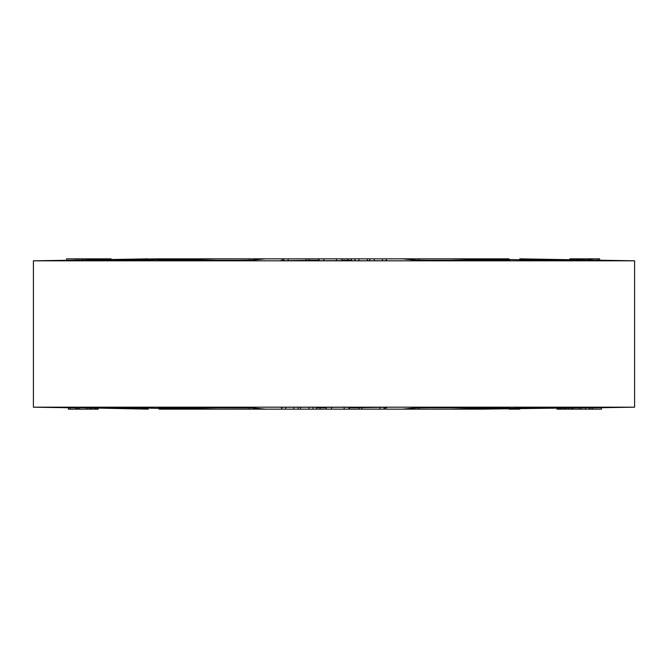 <?xml version="1.0" encoding="UTF-8"?>
<svg xmlns="http://www.w3.org/2000/svg" width="668" height="668" viewBox="0 0 668 668"><rect width="100%" height="100%" fill="white"/><g stroke="black" fill="none" stroke-linecap="round" stroke-linejoin="round"><path stroke-width="1" d="M588.483 407.705L528.689 407.889L480.893 409.15L588.483 407.705M323.855 260.762L323.855 258.85L318.686 258.85L319.112 260.737L341.824 260.679L341.941 258.85L351.627 258.85L351.627 260.77L386.121 260.77L386.121 258.85L402.645 258.85L416.298 260.111L428.806 260.303L509.884 260.244L451.134 258.85L480.893 258.85L543.051 260.303L587.89 260.303L519.779 258.85L634.6 260.821L634.6 407.179L33.4 407.179L33.4 260.821L634.6 260.821M509.884 407.756L428.806 407.697L416.298 407.889L402.645 409.15L451.134 409.15L509.884 407.756M384.1 407.998L386.68 407.831L384.1 407.731M386.121 260.219L386.68 260.169L386.121 260.111M634.6 407.179L588.917 407.889M384.025 407.305L359 407.622L359 409.15L384.025 409.15M349.314 409.15L349.314 407.346L344.145 407.238L326.176 407.321L326.059 409.15L359 409.15M349.314 407.363L348.888 407.263L348.888 409.15M359 407.697L349.314 407.697M384.1 407.288L384.1 409.15L402.645 409.15M451.134 409.15L480.893 409.15M508.882 409.15L519.779 409.15M592.95 407.814L599.755 407.714M283.975 260.695L309 260.378L309 258.85L283.975 258.85M318.686 260.637L319.112 260.737L319.112 258.85M309 260.303L318.686 260.303M283.9 260.002L281.32 260.169L283.9 260.269M161.531 260.303C157.072 260.286 157.022 260.228 161.38 260.111C157.022 260.228 157.072 260.286 161.531 260.303L239.194 260.303L251.702 260.111L265.355 258.85L283.9 258.85L283.9 260.712M161.38 260.303L216.866 258.85L159.118 258.85L80.11 260.303L139.311 260.111L187.107 258.85M79.517 260.295L80.11 260.303M33.4 260.821L159.118 258.85M75.05 260.186L68.245 260.286M79.083 260.111L148.221 258.85M600.966 260.303L596.766 260.244M591.33 260.153L519.779 258.85M341.941 260.303L351.627 260.303M76.67 407.847L33.4 407.179M67.034 407.697L71.234 407.756M148.221 409.15L79.517 407.705M249.239 407.797L249.239 409.15L187.107 409.15L139.311 407.889L80.11 407.697M216.866 409.15L161.38 407.889C157.022 407.772 157.072 407.714 161.531 407.697C157.072 407.714 157.022 407.772 161.38 407.889L161.38 407.697M249.239 409.15L265.355 409.15L251.702 407.889L161.531 407.697M265.355 409.15L326.059 409.15M281.879 407.889L281.32 407.831L281.879 407.781M326.059 407.697L316.373 407.697M316.373 409.15L316.373 407.229L281.879 407.229L281.879 409.15M187.107 409.15L159.118 409.15M265.355 258.85L216.866 258.85M318.686 258.85L309 258.85M402.645 258.85L451.134 258.85M480.893 258.85L508.882 258.85M313.05 407.229L313.05 409.15M285.645 407.229L285.645 409.15M293.795 407.547L293.795 409.15M298.287 407.238L298.287 409.15M300.575 407.238L300.575 409.15M309.025 407.547L309.025 409.15M326.176 407.321L326.176 409.15M331.52 407.238L331.52 409.15M344.145 407.238L344.145 409.15M361.864 407.229L361.864 409.15M379.858 407.229L379.858 409.15M78.365 407.872L78.365 409.15L98.171 409.15L98.171 408.24M77.171 407.856L77.171 409.15L78.365 409.15M79.534 407.897L79.534 409.15M70.232 407.739L70.232 409.15L77.171 409.15M68.395 407.714L68.395 409.15L70.232 409.15M75.993 407.831L75.993 409.15M86.907 408.031L86.907 409.15M89.829 408.081L89.829 409.15M91.14 408.106L91.14 409.15M95.24 408.181L95.24 409.15M97.536 408.223L97.536 409.15M354.95 260.77L354.95 258.85L351.627 258.85M382.355 260.77L382.355 258.85L354.95 258.85M386.121 258.85L382.355 258.85M374.205 260.453L374.205 258.85M369.713 260.762L369.713 258.85M367.425 260.762L367.425 258.85M358.975 260.453L358.975 258.85M341.824 260.679L341.824 258.85L323.855 258.85M336.48 260.762L336.48 258.85M306.136 260.77L306.136 258.85M288.142 260.77L288.142 258.85M589.635 260.128L589.635 258.85L569.829 258.85L569.829 259.76M590.829 260.144L590.829 258.85L589.635 258.85M588.466 260.102L588.466 258.85M597.768 260.261L597.768 258.85L590.829 258.85M599.605 260.286L599.605 258.85L597.768 258.85M592.007 260.169L592.007 258.85M581.093 259.969L581.093 258.85M578.171 259.919L578.171 258.85M576.86 259.894L576.86 258.85M572.76 259.819L572.76 258.85M570.464 259.777L570.464 258.85M564.685 408.332L564.685 409.15L601.442 409.15L601.442 407.697M559.717 408.424L559.717 409.15L564.685 409.15M565.98 408.307L565.98 409.15M568.727 408.257L568.727 409.15M556.962 408.474L556.962 409.15L559.717 409.15M572.894 408.181L572.894 409.15M579.273 408.064L579.273 409.15M581.218 408.031L581.218 409.15M585.611 407.948L585.611 409.15M589.635 407.872L589.635 409.15M592.232 407.831L592.232 409.15M103.315 259.668L103.315 258.85L66.558 258.85L66.558 260.303M108.283 259.576L108.283 258.85L103.315 258.85M102.02 259.693L102.02 258.85M99.273 259.743L99.273 258.85M111.038 259.526L111.038 258.85L108.283 258.85M95.106 259.819L95.106 258.85M88.727 259.935L88.727 258.85M86.782 259.969L86.782 258.85M82.389 260.052L82.389 258.85M78.365 260.128L78.365 258.85M75.768 260.169L75.768 258.85M418.761 258.85L418.761 260.203M418.761 407.797L418.761 409.15M347.903 258.85L347.903 260.303M320.097 407.697L320.097 409.15M249.239 258.85L249.239 260.203M571.716 409.15L571.716 407.614M96.284 258.85L96.284 260.386"/></g></svg>
